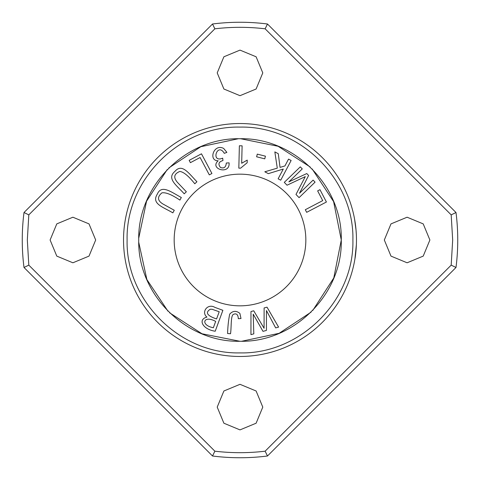<?xml version="1.0" encoding="UTF-8"?>
<svg xmlns="http://www.w3.org/2000/svg" width="480" height="480" viewBox="0 0 480 480"><rect width="100%" height="100%" fill="white"/><g stroke="black" fill="none" stroke-linecap="round" stroke-linejoin="round"><path stroke-width="0.72" d="M240.996 318.522L239.88 313.41C236.238 310.47 232.854 310.704 229.722 314.106C228.552 319.56 227.844 326.028 227.58 333.516L230.526 333.738C231.534 327.114 230.64 315.618 233.4 314.376C236.43 313.068 238.074 314.502 238.314 318.684L240.996 318.522M267.018 307.164L264.114 307.956L264.078 328.272L253.722 310.788L250.98 311.538L250.944 334.638L253.806 333.858L253.206 314.16L262.998 331.35L266.43 330.42L266.448 310.548L275.67 327.9L278.586 327.102L267.018 307.164M222.882 310.308L214.902 307.386C207.588 303 200.88 312.294 206.946 317.094C197.568 319.422 202.602 329.406 215.22 331.23L222.882 310.308M312.138 168.918L333.618 201.63L341.274 240L333.786 277.95L312.774 310.428M311.076 312.144L279.138 333.3L241.668 341.262M239.91 341.274L202.008 333.774L169.572 312.774M167.982 311.208L146.874 279.546L138.756 242.376M138.744 238.14L146.562 201.192L167.22 169.578M168.882 167.898L200.826 146.718L238.314 138.738M240.6 138.726L278.064 146.256L310.176 166.98M174.174 240A65.826 65.826 0 0 1 272.916 182.988A65.826 65.826 0 0 1 272.916 297.012A65.826 65.826 0 0 1 174.174 240M226.878 152.37L223.686 148.464C213.816 143.106 208.014 160.902 218.148 160.782C209.01 168.948 230.238 175.362 229.074 162.858L226.296 163.014C225.954 167.22 224.022 168.714 220.512 167.484C217.83 164.13 218.646 161.82 222.954 160.554L222.696 158.148C210.306 163.326 217.458 141.618 224.298 153.354L226.878 152.37M186.354 191.778L177.51 182.442C173.208 177.528 173.976 173.868 179.808 171.45C183.624 171.906 188.616 176.016 194.79 183.78L196.932 181.752C188.586 173.13 182.022 163.116 174.948 171.366C166.35 178.632 176.64 185.262 184.206 193.806L186.354 191.778M174.276 210.264L163.026 204.042C157.44 200.664 157.062 196.938 161.892 192.876C165.666 192.156 171.666 194.562 179.898 200.094L181.326 197.508C170.766 191.82 161.478 184.26 157.23 194.262C151.236 203.79 163.05 206.994 172.848 212.85L174.276 210.264M239.376 145.77L238.824 168.138L240.594 168.18L247.17 162.75L247.236 160.104L241.68 163.26L242.112 145.836L239.376 145.77M315.078 182.142L313.104 180.096L299.472 193.296L308.616 175.47L306.768 173.562L288.87 181.878L302.268 168.906L300.288 166.866L284.28 182.364L287.04 185.214L305.28 176.628L295.986 194.448L299.07 197.64L315.078 182.142M265.434 156.174L257.28 154.122L256.608 156.792L264.762 158.844L265.434 156.174M326.418 202.008L319.968 189.666L317.64 190.884L322.722 200.61L305.31 209.718L306.672 212.328L326.418 202.008M201.474 153.816L189.174 160.344L190.404 162.666L200.1 157.518L209.316 174.882L211.92 173.496L201.474 153.816M291.132 160.488L288.528 159.114L284.922 165.942L280.038 167.382L278.28 153.708L274.842 151.89L277.284 168.162L264.804 171.786L268.338 173.646L283.284 169.044L278.124 178.818L280.728 180.192L291.132 160.488M356.016 229.746L356.334 234.474A116.466 116.466 0 0 1 356.406 243.708L356.376 244.518M356.376 244.65L354.924 258.9A116.466 116.466 0 0 1 176.892 337.884A116.466 116.466 0 0 1 175.35 143.124A116.466 116.466 0 0 1 354.606 219.282M356.466 240A116.466 116.466 0 0 1 181.764 340.86A116.466 116.466 0 0 1 181.764 139.14A116.466 116.466 0 0 1 356.466 240M356.316 234.042L356.34 234.534M356.04 230.046L355.608 225.912L356.04 230.046M355.584 225.702L355.518 225.15L355.584 225.702A116.466 116.466 0 0 0 354.984 221.484M355.146 222.516L355.074 222.042L355.146 222.516M354.942 221.202L354.636 219.42L354.942 221.202M356.28 233.454L356.316 234.06M354.828 220.542L354.888 220.896M355.08 222.084L355.134 222.42M356.4 243.894L356.376 244.602C356.598 239.772 356.088 253.596 354.924 258.9A116.466 116.466 0 0 0 356.406 243.708M354.564 219.018L356.046 230.112M355.326 223.728L355.446 224.628M355.806 252.402L355.206 257.07M355.776 252.678L356.268 246.744M356.052 249.786L356.322 245.838M356.256 247.032L356.28 246.594M356.346 245.25L356.334 245.598M267.48 24A217.74 217.74 0 0 0 212.52 24L24 212.52A217.74 217.74 0 0 0 24 267.48L212.52 456A217.74 217.74 0 0 0 267.48 456L456 267.48A217.74 217.74 0 0 0 456 212.52L267.48 24L265.134 28.812C248.376 26.826 231.624 26.826 214.866 28.812L212.52 24M214.866 28.812L28.812 214.866L27.324 240L28.812 265.134L24 267.48M28.812 214.866L24 212.52M28.812 265.134L214.866 451.188C231.624 453.174 248.376 453.174 265.134 451.188L267.48 456M214.866 451.188L212.52 456M138.726 240C137.448 185.844 185.862 137.454 240 138.726C294.138 137.466 342.552 185.832 341.274 240C342.552 294.156 294.138 342.546 240 341.274C185.862 342.534 137.448 294.168 138.726 240M352.902 240C354.294 300.348 300.348 354.294 240 352.902C179.652 354.294 125.706 300.348 127.098 240C125.706 179.652 179.652 125.706 240 127.098C300.348 125.706 354.294 179.652 352.902 240M265.134 451.188L451.188 265.134L452.676 240L451.188 214.866L456 212.52M451.188 265.134L456 267.48M240 429.888L223.89 423.216L217.212 407.106L223.89 390.99L240 384.318L256.11 390.99L262.788 407.106L256.11 423.216L240 429.888M240 95.682L223.89 89.01L217.212 72.894L223.89 56.784L240 50.112L256.11 56.784L262.788 72.894L256.11 89.01L240 95.682M407.106 262.788L390.99 256.11L384.318 240L390.99 223.89L407.106 217.212L423.216 223.89L429.888 240L423.216 256.11L407.106 262.788M72.894 262.788L56.784 256.11L50.112 240L56.784 223.89L72.894 217.212L89.01 223.89L95.682 240L89.01 256.11L72.894 262.788M451.188 214.866L265.134 28.812M355.974 250.722L356.334 245.574M355.2 257.112L355.794 252.516M219.21 311.76L216.576 318.954C207.108 315.774 205.002 312.54 210.27 309.252L212.076 309.264L219.21 311.76M215.67 321.42L213.354 327.744C199.98 325.218 203.448 314.622 215.67 321.42"/></g></svg>
